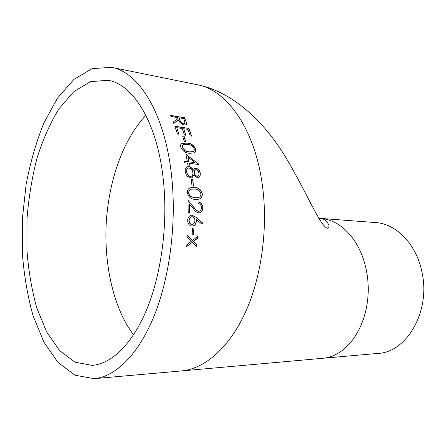 <?xml version="1.0" encoding="UTF-8"?>
<svg xmlns="http://www.w3.org/2000/svg" width="446" height="446" viewBox="0 0 446 446"><rect width="100%" height="100%" fill="white"/><g stroke="black" fill="none" stroke-linecap="round" stroke-linejoin="round"><path stroke-width="0.67" d="M163.074 177.497C156.708 121.457 132.741 84.11 108.099 80.302L90.588 81.618L73.997 91.475L59.167 108.489C50.342 122.817 42.967 139.325 37.035 158.012C32.017 177.497 28.672 197.74 27.005 218.746L26.916 250.033C28.472 270.616 31.766 289.939 36.801 307.991L46.646 331.913L59.485 350.472L74.872 362.124L92.127 365.385C111.712 363.93 132.992 343.632 147.548 307.428C162.032 271.218 168.187 220.937 163.074 177.497M171.253 172.775C164.167 111.979 138.149 71.778 111.6 67.346L92.205 68.617L73.88 79.405L57.562 98.075L43.909 122.912C36.232 141.923 30.3 162.483 26.108 184.594L22.4 218.49L22.3 252.587C23.995 275.031 27.591 296.122 33.099 315.874L43.892 342.076L58.019 362.453L75.023 375.225L94.162 378.654C115.436 376.82 138.634 354.637 154.511 314.976C170.311 275.327 176.973 220.207 171.253 172.775M190.581 177.876L187.437 176.276L186.088 174.403L185.28 171.649C184.9 169.145 185.608 167.506 187.387 166.732L188.926 166.575C190.793 166.943 192.271 168.175 193.347 170.266L194.947 168.337L196 168.226C198.381 168.928 199.83 170.667 200.343 173.438L200.092 175.941L198.303 177.653L197.283 177.742L194.004 175.049L191.758 177.781L190.581 177.876M183.668 128.738L185.87 135.261L184.421 135.043L182.219 128.509L176.744 127.656L178.935 134.224L177.463 134.001L174.843 126.218L188.981 128.437L191.641 136.119L190.202 135.907L187.989 129.407L183.668 128.738L185.681 135.227M184.087 136.203L185.714 141.75L184.248 141.544L182.631 135.985L184.087 136.203L182.682 136.164M195.649 149.02C196.05 150.949 195.515 152.259 194.043 152.95L189.444 153.285C185.441 153.09 182.52 150.988 180.686 146.968C180.318 145.184 180.758 143.969 182.007 143.317L186.93 143.01C190.888 143.166 193.793 145.167 195.649 149.02L194.735 152.526M189.093 163.325L189.411 165.198L187.933 165.02L187.621 163.147L184.282 162.745L184.031 161.29L187.365 161.703L185.898 154.177L198.933 164.524L189.093 163.325L189.243 165.176M192.834 179.61L193.469 186.155L191.992 186.01L191.356 179.454L192.834 179.61L191.367 179.548M202.4 194.016C202.239 197.204 200.784 198.966 198.035 199.295L195.203 199.334C191.105 199.384 188.468 197.154 187.298 192.633C187.392 189.773 188.574 188.117 190.849 187.666L194.495 187.56C198.57 187.482 201.202 189.634 202.4 194.016L202.244 194.066C202.2 196.842 201.035 198.537 198.743 199.156M189.622 204.201L189.684 212.452L188.19 212.346L188.028 200.293L194.183 207.619C195.476 209.614 196.948 210.835 198.609 211.287L198.938 211.287C200.561 210.941 201.402 209.743 201.469 207.691C201.263 205.227 200.143 203.789 198.096 203.376L198.052 201.804C200.962 202.35 202.59 204.374 202.924 207.886C202.819 210.819 201.581 212.486 199.217 212.876L198.721 212.876C196.725 212.419 195.002 211.097 193.558 208.923L189.466 204.229L189.528 212.441M201.927 224.266L196.307 219.237L196.391 221.082C196.039 224.277 194.545 225.949 191.897 226.089C189.182 225.615 187.766 223.663 187.666 220.246C187.972 217.169 189.338 215.468 191.752 215.139L196.379 217.408L202.746 223.095L201.927 224.266M194.049 228.04L193.592 234.864L192.109 234.791L192.566 227.956L194.049 228.04L192.566 227.956M196.898 244.91L196.68 246.777L192.282 242.351L186.021 247.062L186.238 245.177L191.289 241.358L187.041 237.138L187.197 235.237L192.471 240.466L197.723 236.425L197.561 238.303L193.458 241.453L196.898 244.91L193.302 241.42L197.405 238.281L197.556 236.558M184.544 117.716L186.657 122.968L186.021 124.757L184.148 124.986C181.293 124.15 179.404 122.433 178.495 119.84L173.828 123.497L173.271 122.048L177.904 118.458L177.508 117.56L170.957 116.473L170.472 115.369L184.544 117.716L170.567 115.586M322.82 358.272L377.991 353.41C406.59 352.401 430.496 311.698 422.15 273.069C416.876 244.52 396.327 223.658 375.577 222.565L321.51 218.473M185.642 120.164L186.534 123.141L186.333 124.484M173.293 122.104L177.904 118.458M185.519 120.336L184.427 117.895M183.568 123.994L184.789 123.665L184.627 120.888L183.613 118.569L178.952 117.794L179.794 120.236C180.323 122.053 181.583 123.302 183.568 123.994L184.962 123.52M178.952 117.794L179.916 120.063C180.446 121.881 181.706 123.135 183.696 123.826M196.541 246.632L196.742 244.871M192.282 242.351L186.043 246.894M187.192 235.354L192.471 240.466M193.592 234.864L192.109 234.774M193.436 234.841L193.893 228.034M196.307 219.237L196.234 221.082C195.889 224.221 194.434 225.888 191.869 226.089M191.501 215.156L196.223 217.419L202.59 223.1L201.826 224.182M191.741 224.483L191.897 224.489C193.748 224.254 194.757 222.978 194.93 220.653C194.891 218.395 193.96 217.085 192.142 216.734L191.886 216.728C190.225 217.063 189.316 218.295 189.16 220.424C189.188 222.716 190.102 224.07 191.897 224.489L191.741 224.483C189.946 224.07 189.032 222.716 189.004 220.43L189.16 220.424M191.741 216.739L191.73 216.739C190.068 217.068 189.16 218.3 189.004 220.43M198.052 201.865C200.867 202.456 202.439 204.474 202.768 207.914C202.69 210.685 201.547 212.335 199.345 212.87M188.034 200.527L194.027 207.646C195.32 209.637 196.792 210.858 198.453 211.304L199.005 211.281M189.968 187.944L194.339 187.621C198.403 187.537 201.04 189.684 202.244 194.066M190.849 189.366C189.422 189.857 188.686 191.027 188.641 192.873C188.892 194.763 189.79 196.084 191.334 196.837L194.991 197.812L198.225 197.595M188.641 192.873L188.797 192.817C189.043 194.712 189.94 196.034 191.485 196.786L195.142 197.768L197.589 197.723C199.635 197.545 200.761 196.279 200.951 193.932C199.914 190.57 197.801 188.965 194.623 189.104L191.518 189.16C189.829 189.466 188.926 190.687 188.797 192.817M193.308 186.138L192.678 179.688M186.657 167.116L188.775 166.67C190.654 167.049 192.126 168.276 193.196 170.361L193.347 170.266M194.445 168.599L195.85 168.326C198.23 169.023 199.68 170.757 200.193 173.527C200.416 175.362 199.914 176.688 198.699 177.502M194.004 175.049L192.126 177.647M187.721 168.376C186.723 169.106 186.356 170.288 186.618 171.922C186.98 174.353 188.184 175.863 190.225 176.443L191.445 176.187M195.248 169.932L194.188 172.831C194.512 174.676 195.443 175.847 196.993 176.332L197.879 176.131M194.188 172.831L194.339 172.741C194.662 174.592 195.599 175.763 197.143 176.254L197.701 176.203C198.738 175.696 199.133 174.693 198.883 173.193C198.615 171.37 197.723 170.205 196.207 169.692L195.593 169.753C194.59 170.283 194.172 171.281 194.339 172.741M186.618 171.922L186.768 171.833C187.13 174.269 188.335 175.78 190.375 176.36L191.167 176.298C192.51 175.685 193.079 174.453 192.878 172.613C192.443 170.177 191.189 168.649 189.11 168.036L188.179 168.136C186.946 168.778 186.478 170.01 186.768 171.833M184.053 161.419L187.365 161.703M185.954 154.444L198.883 164.234M188.691 161.987L187.939 157.131L188.836 161.881L195.036 162.645L188.836 161.881M195.036 162.645L187.939 157.131M181.232 143.891L181.868 143.45L186.79 143.149C190.737 143.294 193.642 145.29 195.504 149.148M182.648 144.944L182.035 147.347L185.274 150.96L188.998 152.019L192.917 151.74L193.547 151.322M182.035 147.347L185.413 150.837L189.143 151.896L193.057 151.618C194.066 151.161 194.45 150.246 194.222 148.864C192.678 145.898 190.37 144.393 187.287 144.337L183.2 144.532L182.174 147.219M185.53 141.722L183.953 136.348M176.744 127.656L178.746 134.196M174.916 126.419L188.981 128.437M191.445 136.091L188.853 128.599M94.162 378.654L181.321 370.949C204.346 368.942 228.954 348.315 245.478 312.139C261.913 275.951 268.464 226.016 262.031 182.749C254.042 127.333 226.089 89.735 197.361 84.74L197.255 84.718M181.249 370.966L322.397 358.316C351.866 356.148 374.35 315.099 366.746 272.333C360.992 240.26 341.023 219.861 320.562 218.389L320.997 218.434M197.26 84.718C232.009 91.636 263.201 120.52 285.027 156.122C306.513 191.936 320.707 227.728 327.832 228.307C329.756 227.109 329.293 224.784 326.439 221.327C324.621 219.538 322.659 218.557 320.551 218.384L318.784 218.295M145.864 115.291C122.812 140.038 109.159 179.833 106.276 222.041C103.717 265.688 114.126 309.63 133.583 334.807M197.361 84.74L111.6 67.346"/></g></svg>
